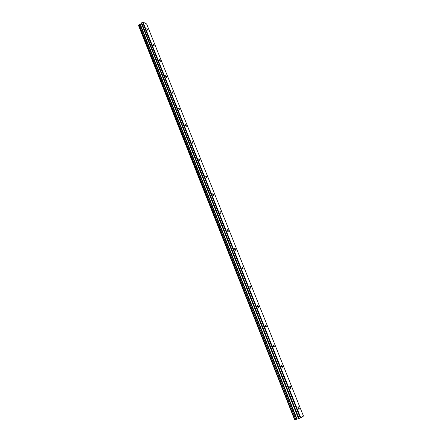 <?xml version="1.0" encoding="UTF-8"?>
<svg xmlns="http://www.w3.org/2000/svg" width="442" height="442" viewBox="0 0 442 442"><rect width="100%" height="100%" fill="white"/><g stroke="black" fill="none" stroke-linecap="round" stroke-linejoin="round"><path stroke-width="0.66" d="M147.987 29.724L146.86 28.47L146.761 29.106L147.888 30.365L147.987 29.724M299.052 407.806L298.328 406.844C297.858 406.822 297.792 407.331 298.123 408.364L298.847 409.325C299.317 409.347 299.383 408.844 299.052 407.806M290.676 386.844L289.93 385.872L289.725 387.325L290.466 388.303L290.676 386.844M282.438 366.219L281.676 365.236L281.466 366.633L282.228 367.617L282.438 366.219M274.327 345.931L273.554 344.937L273.344 346.274L274.117 347.268L274.327 345.931M266.355 325.969L265.554 324.958L265.349 326.24L266.145 327.251L266.355 325.969M258.504 306.323L257.686 305.3L257.482 306.533L258.294 307.555L258.504 306.323M250.78 286.991L249.945 285.952L249.741 287.129L250.575 288.167L250.78 286.991M243.172 267.957L242.321 266.907L242.117 268.034L242.973 269.09L243.172 267.957M235.691 249.222L234.812 248.161L234.614 249.238L235.492 250.305L235.691 249.222M228.321 230.774L227.42 229.696L227.232 230.735L228.127 231.812L228.321 230.774M221.061 212.613L220.144 211.519L219.961 212.514L220.873 213.608L221.061 212.613M213.911 194.723L212.978 193.618L212.795 194.568L213.735 195.679L213.911 194.723M206.873 177.104L205.917 175.982L205.745 176.899L206.701 178.021L206.873 177.104M199.939 159.75L198.961 158.612L198.795 159.49L199.773 160.628L199.939 159.75M193.11 142.65L192.11 141.501L191.955 142.341L192.95 143.495L193.11 142.65M186.375 125.804L185.358 124.638L185.209 125.451L186.226 126.616L186.375 125.804M179.745 109.207L178.712 108.025L178.568 108.804L179.601 109.981L179.745 109.207M173.209 92.848L172.153 91.654L172.021 92.4L173.076 93.594L173.209 92.848M166.767 76.726L165.695 75.516L165.568 76.234L166.64 77.444L166.767 76.726M160.418 60.836L159.324 59.609L159.208 60.3L160.302 61.526L160.418 60.836M154.159 45.172L153.048 43.929L152.943 44.592L154.048 45.835L154.159 45.172M138.683 24.984L295.041 419.85L138.683 24.984L139.142 24.647L295.836 419.568L139.142 24.647M300.764 417.812L143.009 22.1L146.628 23.967L303.466 416.077L300.273 418.027L142.556 22.183L141.661 22.818L141.418 23.586L139.252 24.619M138.556 25.487L294.731 419.889L138.722 25.222M142.556 22.183L142.97 22.106L300.72 417.834M142.512 22.194L300.273 418.027M300.228 418.049L299.079 418.447L141.661 22.818M141.606 22.89L299.079 418.447M298.991 418.475L296.637 419.22L139.987 24.465M139.932 24.487L296.637 419.22M296.576 419.248L295.836 419.568M295.709 419.624L295.101 419.834M295.024 419.812L294.731 419.889M297.03 419.055L140.335 24.371M141.418 23.586L298.477 418.552M298.565 418.53L141.473 23.514M296.902 419.11L140.23 24.421M298.328 406.844L297.991 406.966M289.93 385.872L289.598 385.993M281.676 365.236L281.339 365.368M273.554 344.937L273.217 345.075M265.554 324.958L265.222 325.102M257.686 305.3L257.36 305.45M249.945 285.952L249.62 286.107M242.321 266.907L242.001 267.062M234.812 248.161L234.503 248.316M227.42 229.696L227.116 229.857M220.144 211.519L219.845 211.679M212.978 193.618L212.69 193.773M205.917 175.982L205.635 176.143M138.534 25.542L294.687 419.9M138.65 25.039L295.041 419.85"/></g></svg>
